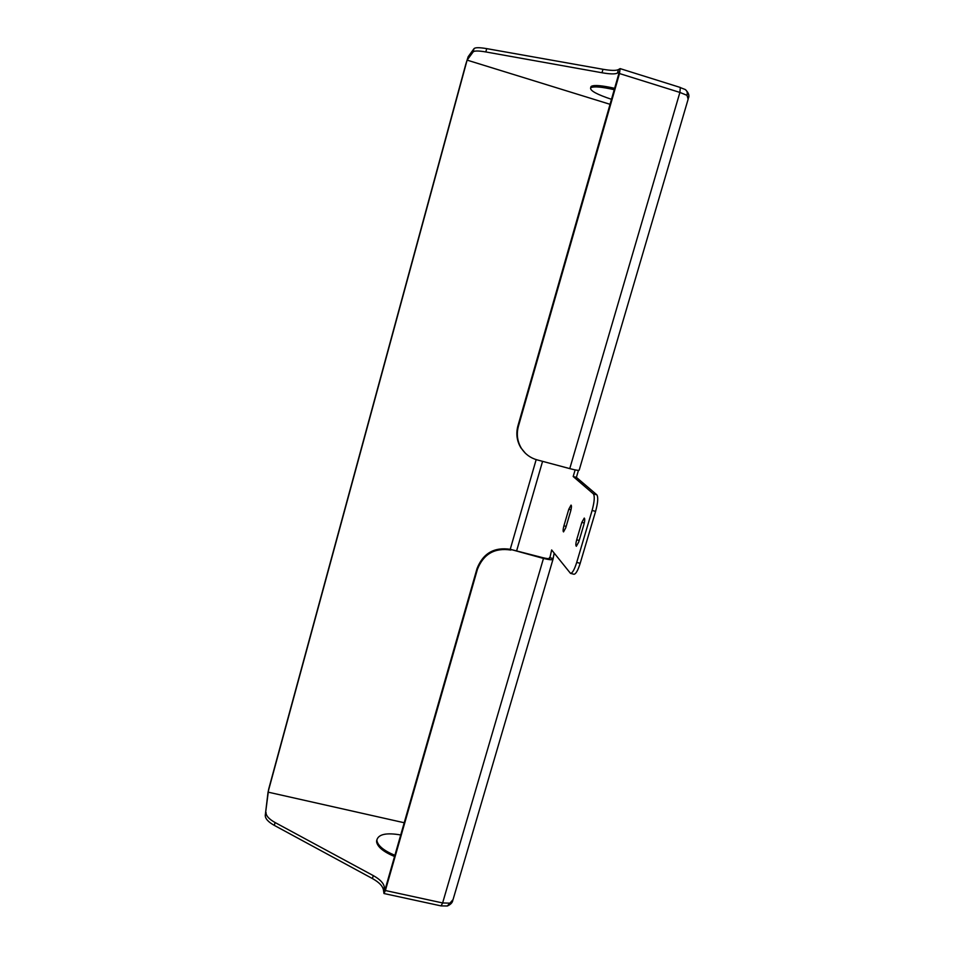 <?xml version="1.0" encoding="UTF-8"?>
<svg xmlns="http://www.w3.org/2000/svg" width="954" height="954" viewBox="0 0 954 954"><rect width="100%" height="100%" fill="white"/><g stroke="black" fill="none" stroke-linecap="round" stroke-linejoin="round"><path stroke-width="1.43" d="M614.245 89.7C601.819 86.886 594.08 86.206 591.003 87.637L590.598 87.995C590.121 90.737 597.085 94.506 611.49 99.311M614.638 88.317C602.212 85.514 594.461 84.834 591.385 86.277L590.8 87.279M394.884 855.321C383.925 850.729 377.939 845.852 376.925 840.701L376.937 839.699C378.798 834.13 386.716 832.556 400.716 834.965M376.949 839.615L376.591 841.869C377.605 847.033 383.591 851.91 394.551 856.501M554.155 553.105L553.046 559.151C552.688 560.129 549.504 559.891 543.47 558.436L442.62 902.949L449.918 903.164L453.078 899.562M578.446 470.37L576.395 477.37L573.187 476.523L593.388 493.886L596.834 494.804L576.395 477.37M596.834 494.804C598.349 497.141 597.943 502.663 595.594 511.368L592.1 510.45C594.449 501.744 594.879 496.223 593.388 493.886M384.331 887.137L383.472 890.13C382.852 886.171 379.167 882.307 372.418 878.551L373.264 875.593C380.014 879.338 383.711 883.189 384.331 887.137L384.712 890.845L477.06 568.489C483.129 553.248 494.267 546.869 510.45 549.349L542.933 557.708C547.262 558.758 549.552 558.925 549.802 558.221L551.65 549.957L570.516 573.378C572.388 573.235 574.451 569.574 576.717 562.419L580.187 563.313L595.594 511.368M580.187 563.313C577.921 570.468 575.846 574.117 573.962 574.26L573.914 574.248M581.833 522.375L576.681 539.809C575.715 543.458 575.608 545.616 576.335 546.272L578.72 542.039L583.908 524.473C584.874 520.848 584.993 518.714 584.265 518.07L581.833 522.375L584.289 523.019M568.787 509.245L563.909 525.821C563.003 529.267 562.872 531.295 563.516 531.903L565.746 527.824L570.659 511.129C571.565 507.695 571.696 505.692 571.052 505.095L568.787 509.245L571.005 509.818M576.717 562.419L592.1 510.45M575.131 469.893L573.187 476.523M268.05 792.13L467.114 60.126L473.124 51.933L474.019 48.654L468.164 56.715L465.743 64.395L268.611 789.375L265.272 815.276L268.05 792.13L404.222 822.753M549.409 557.601L552.593 558.424M510.45 549.349L543.47 558.436M510.915 550.053C494.685 547.572 483.535 553.976 477.441 569.24L477.06 568.489M383.472 890.13L383.985 893.528L385.38 890.523L477.441 569.24M688.061 99.454L579.197 470.107C578.959 470.692 575.822 470.191 569.765 468.617L537.019 459.852C530.376 457.98 525.177 454.14 521.421 448.344L520.932 447.879C516.841 441.07 515.828 433.76 517.903 425.937L518.392 426.355C516.317 434.189 517.318 441.523 521.421 448.344M569.765 468.617L679.892 92.431L619.492 73.541L518.392 426.355M525.392 453.257L520.932 447.879M486.719 48.63L485.813 51.945C478.526 50.693 474.293 50.693 473.124 51.921L474.019 48.654C475.187 47.402 479.421 47.39 486.719 48.63L602.988 69.284C611.049 70.679 616.201 70.763 618.454 69.57L617.441 73.088L619.337 71.896L517.903 425.937M618.454 69.57L620.1 68.605L680.321 87.47L679.892 92.431L687.011 95.328L688.144 99.168M485.813 51.945L601.998 72.754L602.988 69.284M265.272 815.288L266.035 812.462C265.916 815.73 268.933 819.081 275.074 822.527L274.299 825.377C268.157 821.931 265.152 818.568 265.272 815.288L265.272 815.276M373.264 875.593L275.074 822.527M372.418 878.551L274.299 825.377M610.059 104.308L467.114 60.126M619.492 73.541L620.1 68.605M617.441 73.088C615.199 74.269 610.047 74.15 601.998 72.754M680.071 87.494L685.282 89.533C687.095 90.845 687.667 92.776 687.011 95.328M449.918 903.164L447.295 905.99L441.058 905.895M516.603 550.935L542.576 461.342M536.172 459.613L510.235 549.301M566.163 526.405L563.909 525.821M579.185 540.453L576.681 539.809M385.38 890.523L442.62 902.949L441.094 905.906L383.985 893.528M590.598 87.995L590.979 86.647M376.937 839.699L376.603 840.868M453.233 898.99L552.974 559.39M573.962 574.26L570.516 573.378M685.282 89.533C688.526 92.562 689.587 95.424 688.454 98.119M452.804 900.481C452.327 902.746 450.538 904.571 447.438 905.954"/></g></svg>
